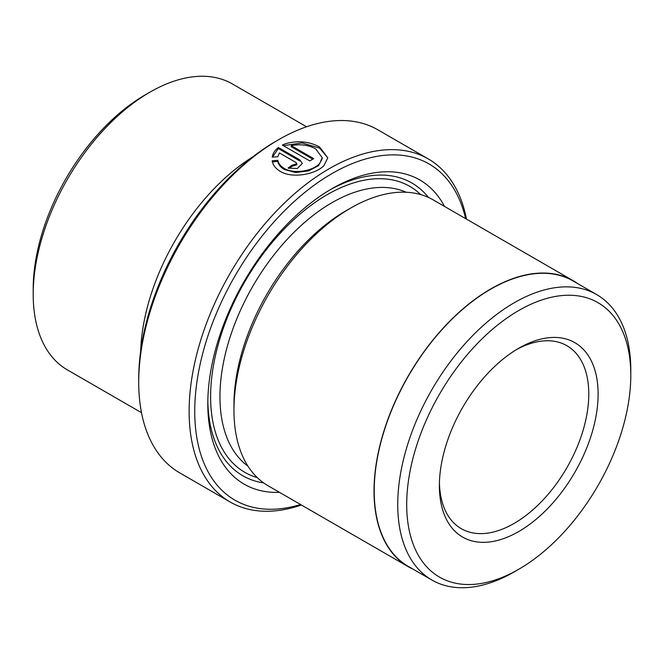 <?xml version="1.0" encoding="UTF-8"?>
<svg xmlns="http://www.w3.org/2000/svg" width="664" height="664" viewBox="0 0 664 664"><rect width="100%" height="100%" fill="white"/><g stroke="black" fill="none" stroke-linecap="round" stroke-linejoin="round"><path stroke-width="1" d="M272.207 161.85L277.809 161.41C278.482 164.639 280.606 167.311 284.167 169.428L295.58 172.515L308.436 170.938L318.454 165.726L322.214 158.713L322.214 157.642L319.807 163.294C313.682 170.822 294.102 174.541 284.167 168.349C280.615 166.241 278.498 163.576 277.809 160.331L272.207 160.771C272.921 165.07 275.593 168.606 280.225 171.362C292.226 178.799 315.466 174.4 323.907 165.66L327.784 157.816L319.625 147.01C309.316 141.465 298.02 140.336 285.744 143.631L282.291 145.059L309.773 160.929A198.079 114.357 -60 0 1 312.711 159.194A198.079 114.357 -60 0 1 313.715 158.621L291.222 145.632C300.336 143.88 308.494 144.959 315.682 148.869L322.206 157.642M277.809 161.41L277.809 160.331M283.32 145.657L301.971 142.926L319.625 148.089L327.692 157.667M138.718 382.198L138.71 378.97A194.12 112.075 -60 0 1 275.975 141.225L278.772 139.606A198.079 114.357 120 0 0 138.718 382.198A198.079 114.357 120 0 0 179.737 472.876L230.159 501.992A198.079 114.357 -60 0 1 199.798 343.263A198.079 114.357 -60 0 1 329.195 168.714A198.079 114.357 -60 0 1 428.239 158.912A198.079 114.357 -60 0 1 466.477 219.103M428.239 158.912L377.816 129.795A198.079 114.357 120 0 0 278.78 139.606A198.079 114.357 120 0 0 278.772 139.606L275.975 141.225M465.605 218.605A194.12 112.075 120 0 0 332 173.57A194.12 112.075 120 0 0 195.656 392.499A194.12 112.075 120 0 0 300.543 504.507M301.414 505.005A198.079 114.357 -60 0 1 230.159 501.992M514.268 571.853A164.805 95.151 -60 0 1 514.268 571.862L518.75 569.272A158.464 91.491 120 0 0 630.8 375.193A158.464 91.491 120 0 0 518.75 310.503A158.464 91.491 120 0 0 406.7 504.574A158.464 91.491 120 0 0 518.75 569.272L514.268 571.862A164.805 95.151 -60 0 1 431.866 580.021A164.805 95.151 -60 0 1 406.609 447.959A164.805 95.151 -60 0 1 514.268 302.734A164.805 95.151 -60 0 1 596.67 294.575A164.805 95.151 -60 0 1 630.8 370.022A164.805 95.151 -60 0 1 630.775 372.645M431.866 580.021L408.335 566.433A164.805 95.151 -60 0 1 383.078 434.38A164.805 95.151 -60 0 1 490.737 289.155A164.805 95.151 -60 0 1 573.14 280.988L596.67 294.575M33.2 294.326L33.2 288.94A158.464 91.491 -60 0 1 145.25 94.861L149.915 92.171A165.062 95.301 120 0 0 33.2 294.326A165.062 95.301 120 0 0 67.388 369.898L141.498 412.684M306.56 126.782L232.45 83.988A165.062 95.301 120 0 0 149.923 92.163A165.062 95.301 120 0 0 149.915 92.171L145.25 94.861M518.75 348.243L518.75 348.235A112.241 64.806 -60 0 1 598.115 394.059A112.241 64.806 -60 0 1 518.75 531.532A112.241 64.806 -60 0 1 439.385 485.708A112.241 64.806 -60 0 1 518.75 348.235L518.75 348.235M439.419 482.952A105.642 60.997 120 0 0 461.264 528.677A105.642 60.997 120 0 0 514.085 523.448A105.642 60.997 120 0 0 583.092 430.355A105.642 60.997 120 0 0 566.898 345.703A105.642 60.997 120 0 0 516.376 349.646M140.66 351.223A165.062 95.301 -60 0 1 252.918 156.787M272.207 157.119L277.809 156.745L279.403 152.936L295.986 162.506L296.8 163.701L292.044 165.203A198.079 114.357 120 0 0 288.101 168.025L297.215 168.556L302.369 163.468L299.921 159.949L278.357 147.491C274.854 150.238 272.804 153.442 272.207 157.119M279.461 492.339A175.628 101.401 -60 0 1 207.807 403.77A175.628 101.401 -60 0 1 332 188.667L332 188.667A175.628 101.401 -60 0 1 444.531 206.438M329.643 190.053A169.029 97.591 -60 0 1 428.496 197.474M413.008 569.131A165.062 95.301 -60 0 1 408.202 566.666L268.14 485.799A165.062 95.301 -60 0 1 233.96 410.236L233.96 404.841A158.464 91.491 -60 0 1 346.002 210.77A158.464 91.491 -60 0 1 346.01 210.77L350.675 208.073A165.062 95.301 -60 0 1 433.21 199.897L573.273 280.764A165.062 95.301 -60 0 1 577.804 283.686M233.96 410.236A165.062 95.301 -60 0 1 350.675 208.073L346.002 210.77M408.202 566.666A165.062 95.301 -60 0 1 382.904 434.397A165.062 95.301 -60 0 1 490.737 288.94A165.062 95.301 -60 0 1 573.273 280.764M263.683 482.935A169.029 97.591 -60 0 1 207.832 401.031M272.423 157.102L278.357 148.57L278.357 147.491M278.357 148.57L299.921 161.028L299.921 159.949M288.989 168.457A198.079 114.357 -60 0 1 292.044 166.282L292.044 165.203M292.044 166.282L296.8 164.78L296.8 163.701M312.777 159.153L291.222 146.711L291.222 145.632M247.962 466.169A158.464 91.491 -60 0 1 229.877 337.793A158.464 91.491 -60 0 1 332 202.678A158.464 91.491 -60 0 1 406.111 192.236M257.3 477.624A165.062 95.301 -60 0 1 216.605 350.683A165.062 95.301 -60 0 1 327.335 194.593A165.062 95.301 -60 0 1 420.702 194.593M630.8 375.193L630.8 370.022"/></g></svg>
